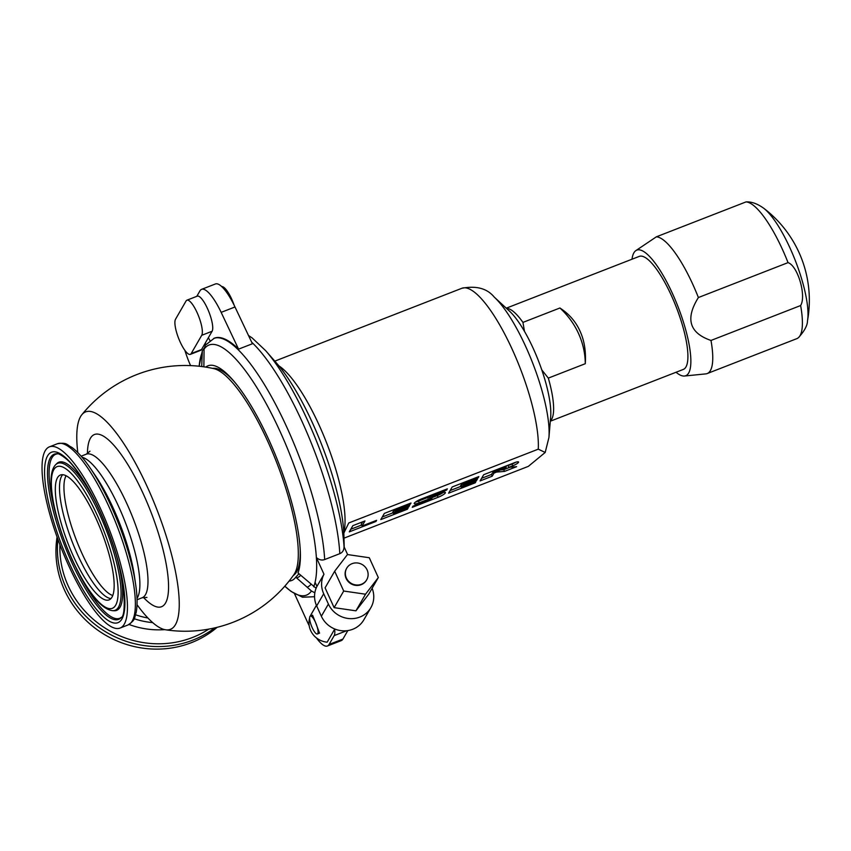 <?xml version="1.0" encoding="UTF-8"?>
<svg xmlns="http://www.w3.org/2000/svg" width="851" height="851" viewBox="0 0 851 851"><rect width="100%" height="100%" fill="white"/><g stroke="black" fill="none" stroke-linecap="round" stroke-linejoin="round"><path stroke-width="1.28" d="M68.591 565.426A97.248 25.764 68.7 0 1 49.443 446.839A97.248 25.764 68.7 0 1 100.886 509.472A97.248 25.764 -111.3 0 1 120.034 628.07A97.248 25.764 -111.3 0 1 68.591 565.426M95.865 518.174A67.016 17.754 -111.3 0 0 60.421 475.007A67.016 17.754 -111.3 0 0 73.612 556.724A67.016 17.754 -111.3 0 0 109.056 599.891A67.016 17.754 -111.3 0 0 95.865 518.174M137.022 604.667A116.693 30.913 -111.3 0 0 165.562 629.793A116.693 30.913 -111.3 0 0 156.807 509.387A116.693 30.913 -111.3 0 0 81.813 414.767A116.693 30.913 -111.3 0 0 77.792 452.583M307.158 587.222A127.097 33.668 -111.3 0 0 310.955 584.382M293.276 575.51A111.321 29.498 -111.3 0 0 300.222 549.735M235.153 382.663A111.321 29.498 -111.3 0 0 212.601 368.377M217.122 627.325A97.248 91.727 30 0 1 64.453 590.009A97.248 91.727 -150 0 1 57.081 537.013M135.628 614.794A77.026 72.654 30 0 0 147.904 617.996M343.379 534.034L348.772 522.961L538.268 449.158L545.193 452.455L528.333 466.369L343.985 538.162M352.867 525.652L349.282 531.864L375.929 521.482L376.599 520.323L362.069 525.982L364.973 520.94L352.867 525.652M384.354 513.387L380.769 519.599L407.416 509.217L408.086 508.058L393.556 513.717L394.226 512.547L408.767 506.888L409.661 505.334L395.119 511.004L395.8 509.834L410.331 504.175L411.001 503.015L384.354 513.387M426.957 496.793L427.532 498.048L446.669 490.027L447.339 488.857L421.468 498.931A6.744 1.351 155.5 0 0 414.214 503.664A6.744 1.351 155.5 0 0 419.235 502.813L430.563 498.399L430.095 497.378M427.532 498.048L440.371 493.378A6.744 1.351 155.5 0 1 445.381 492.527A6.744 1.351 155.5 0 1 438.137 497.261L412.267 507.334L412.937 506.164L429.893 499.558L432.063 498.143L430.563 498.399M452.179 486.974L448.605 493.176L475.252 482.804L475.922 481.634L461.38 487.293L462.05 486.134L476.592 480.475L477.485 478.922L462.955 484.581L463.625 483.421L478.156 477.762L478.826 476.592L452.179 486.974M483.676 474.709L480.092 480.911L492.208 476.198L493.995 473.092L496.633 472.071L504.526 471.401L516.642 466.678L508.738 467.348L512.77 465.784A5.393 1.085 155.5 0 0 518.567 461.997A5.393 1.085 155.5 0 0 514.557 462.678L483.676 474.709M505.834 466.082L506.302 467.125L504.132 468.55L494.442 472.316L495.112 471.156L504.803 467.38L504.452 466.614M506.302 467.125L504.803 467.38M362.069 525.982L361.281 524.259L362.686 521.833M375.929 521.482L375.578 520.716M350.793 529.248L361.632 525.024M393.556 513.717L392.779 511.994L394.811 510.302M382.28 516.982L393.119 512.759M415.575 502.016A6.744 1.351 155.5 0 0 418.447 501.101L427.34 497.633M431.861 497.675L437.35 495.537A6.744 1.351 155.5 0 0 443.254 492.463M461.38 487.293L460.604 485.581L462.636 483.889M450.105 490.57L460.955 486.346M508.738 467.348L507.962 465.635L511.983 464.072A5.393 1.085 155.5 0 0 515.663 462.284M500.516 469.954L503.739 469.678L509.994 467.242M481.602 478.305L491.421 474.475L493.888 471.114M410.331 504.175L409.98 503.409M395.8 509.834L395.449 509.068M395.119 511.004L394.428 509.472M408.767 506.888L408.299 505.866M394.226 512.547L393.449 510.834M407.416 509.217L407.076 508.451M446.669 490.027L446.318 489.261M478.156 477.762L477.805 476.996M463.625 483.421L463.274 482.655M462.955 484.581L462.253 483.049M476.592 480.475L476.124 479.453M462.05 486.134L461.274 484.421M475.252 482.804L474.901 482.038M504.526 471.401L503.739 469.678M493.995 473.092L493.208 471.38M492.208 476.198L491.421 474.475M495.112 471.156L494.761 470.39M494.442 472.316L493.74 470.784M548.927 437.552L550.671 416.873A64.506 17.094 -111.3 0 0 533.215 348.399A64.506 17.094 68.7 0 0 509.483 311.136L494.229 297.084A85.696 22.7 68.7 0 1 525.737 346.591A85.696 22.7 -111.3 0 1 548.927 437.552L545.193 452.455M676.034 372.259A67.399 17.86 -111.3 0 0 684.438 376.025A67.399 17.86 -111.3 0 0 672.46 293.531A67.399 17.86 68.7 0 0 635.654 250.758L656.366 236.823A73.175 19.382 68.7 0 1 692.788 284.319A73.175 19.382 68.7 0 1 698.394 297.542C685.129 318.721 689.331 333.018 710.989 340.453A73.175 19.382 68.7 0 1 707.192 373.557A73.175 19.382 68.7 0 1 705.798 373.887L684.438 376.025M632.006 259.215A67.399 17.86 68.7 0 1 635.654 250.758M550.299 421.224L683.279 369.44A60.655 16.073 -111.3 0 0 671.343 295.467A60.655 16.073 -111.3 0 0 639.25 256.396L506.271 308.179M788.037 262.629C797.812 265.799 806.567 295.871 800.631 305.541A73.175 19.382 68.7 0 1 798.366 337.73C804.408 331.124 807.45 325.497 807.482 320.87A115.545 115.545 0 0 0 763.592 208.165C757.56 203.846 751.89 201.751 746.593 201.889L746.008 201.91A73.175 19.382 68.7 0 1 782.441 249.407A73.175 19.382 68.7 0 1 788.037 262.629L698.394 297.542M800.631 305.541L710.989 340.453M798.366 337.73A73.175 19.382 68.7 0 1 796.844 338.645L707.192 373.557M746.008 201.91L656.366 236.823M524.482 331.358L522.94 322.401L559.905 307.998C569.064 313.923 575.755 321.614 579.978 331.05C584.318 340.389 586.084 351.272 585.286 363.707L548.321 378.11L541.768 369.887M550.331 420.926A60.655 16.073 -111.3 0 0 548.321 378.11M506.494 308.392A60.655 16.073 68.7 0 1 522.94 322.401M559.905 307.998A77.026 72.654 -150 0 1 585.286 363.707M344.187 547.055L343.953 536.407A115.225 30.53 -111.3 0 0 276.373 362.909L265.618 350.633L252.077 337.879L248.503 335.517M316.093 588.275L297.999 572.925A115.225 30.53 -111.3 0 0 274.82 453.519A115.225 30.53 -111.3 0 0 211.984 365.26A115.225 30.53 -111.3 0 0 205.751 367.111M205.431 345.059L204.08 349.112L203.868 366.824M347.623 554.586L344.049 546.746C343.974 550.214 342.559 552.512 339.815 553.661L324.678 559.554C321.88 560.575 319.104 559.894 316.37 557.533A134.203 35.551 -111.3 0 0 267.235 405.555A134.203 35.551 -111.3 0 0 204.08 349.112M316.944 586.403L323.976 574.223L316.37 557.533A134.203 35.551 -111.3 0 1 315.072 582.318L316.944 586.403A24.073 22.7 30 0 0 316.668 605.933L321.359 616.23A24.073 22.7 30 0 0 342.113 630.772A24.073 22.7 30 0 0 363.834 619.836L370.876 607.657A24.073 22.7 30 0 0 372.121 588.286M323.976 574.223A24.073 22.7 30 0 0 323.699 593.743L328.401 604.04A24.073 22.7 30 0 0 349.144 618.581A24.073 22.7 30 0 0 370.876 607.657M196.794 296.339L199.932 290.893A38.518 10.201 68.7 0 1 201.602 289.34L215.452 283.957A38.518 10.201 68.7 0 1 234.993 306.977L252.407 343.751L238.567 349.144A138.649 36.731 -111.3 0 0 214.367 338.166L205.346 345.187M209.91 340.506L208.367 337.73M201.602 289.34A38.518 10.201 68.7 0 1 221.154 312.37L238.567 349.144M199.134 366.238L202.347 350.814L201.708 366.536M202.347 350.814L204.144 348.25M314.849 592.807L311.455 591.009L295.786 577.18L298.946 573.765M190.571 365.611A38.518 10.201 68.7 0 1 184.869 350.335M205.282 343.081L205.825 344.527M334.613 629.272A19.254 5.106 68.7 0 1 334.198 635.591L329.082 644.452A38.518 10.201 68.7 0 1 327.412 646.005A38.518 10.201 68.7 0 1 316.444 637.91M309.179 625.676A38.518 10.201 68.7 0 1 307.041 621.198L294.51 593.711M347.825 630.591L342.921 639.069A38.518 10.201 68.7 0 1 341.251 640.622L327.412 646.005M289.085 581.084A115.225 30.53 -111.3 0 0 294.935 578.223A115.225 30.53 -111.3 0 0 295.786 577.18M191.167 353.59A19.254 5.106 68.7 0 1 190.337 354.367A19.254 5.106 68.7 0 1 179.348 340.134A19.254 5.106 68.7 0 1 175.519 319.253L186.071 300.967A19.254 5.106 68.7 0 1 186.912 300.19A19.254 5.106 68.7 0 1 197.9 314.423A19.254 5.106 68.7 0 1 201.719 335.305L191.167 353.59L201.549 349.538A19.254 5.106 68.7 0 1 200.719 350.314L190.337 354.367M186.912 300.19L197.294 296.148A19.254 5.106 68.7 0 1 208.282 310.381A19.254 5.106 68.7 0 1 212.101 331.262L201.549 349.538M234.153 305.232A19.254 5.106 -111.3 0 0 221.792 286.638M361.43 584.265A11.552 10.893 -150 0 1 348.389 581.073A11.552 10.893 -150 0 1 346.729 568.191A11.552 10.893 -150 0 1 352.037 563.67A11.552 10.893 30 0 1 365.09 566.862A11.552 10.893 30 0 1 366.738 579.744A11.552 10.893 30 0 1 361.43 584.265M334.762 628.995L327.156 642.186A19.254 18.158 -150 0 1 309.626 618.113M317.349 633.995L319.55 633.133L315.444 622.251A9.627 2.553 -111.3 0 1 317.349 633.995A9.627 2.553 -111.3 0 1 312.253 627.793A9.627 2.553 -111.3 0 1 310.36 616.05L312.562 615.188L315.444 622.251A9.627 2.553 -111.3 0 0 310.36 616.05A19.254 18.158 -150 0 1 311.275 614.199L316.402 605.316M334.677 571.212L325.082 587.828L334.113 607.646L355.941 610.827L368.728 594.179L378.312 577.552L369.281 557.735L347.463 554.554L334.677 571.212L343.708 591.03L365.526 594.211L378.312 577.552M366.738 579.744L366.504 580.159A11.552 10.893 -150 0 1 361.186 584.68A11.552 10.893 -150 0 1 348.144 581.488A11.552 10.893 -150 0 1 346.495 568.606L346.729 568.191M355.941 610.827L365.526 594.211M334.113 607.646L343.708 591.03M69.548 563.766A91.483 24.232 68.7 0 1 47.571 455.891A91.483 24.232 68.7 0 1 99.929 511.132A91.483 24.232 68.7 0 1 121.906 619.007A91.483 24.232 68.7 0 1 69.548 563.766M97.365 515.578A76.058 20.147 -111.3 0 0 53.836 469.646A76.058 20.147 -111.3 0 0 72.112 559.33A76.058 20.147 -111.3 0 0 115.64 605.252A76.058 20.147 -111.3 0 0 97.365 515.578M49.443 446.839L57.368 443.743A97.248 25.764 68.7 0 1 108.811 506.388A97.248 25.764 68.7 0 1 127.958 624.985C136.543 619.273 133.969 617.72 136.139 612.656C137.522 605.529 137.373 596.189 135.671 584.637A95.216 25.222 68.7 0 1 135.862 585.988M89.568 467.114A95.216 25.222 68.7 0 1 90.344 468.241A95.216 25.222 68.7 0 1 111.077 505.962A95.216 25.222 68.7 0 1 135.671 584.637L134.394 575.893A82.1 21.754 -111.3 0 0 113.194 508.068A82.1 21.754 68.7 0 0 95.312 475.549L90.344 468.241C83.781 458.583 77.579 451.604 71.739 447.296C66.708 445.03 67.569 442.148 57.368 443.743M137.011 598.381A77.026 20.403 -111.3 0 0 118.853 506.994A77.026 20.403 68.7 0 0 82.026 457.221M89.993 451.19L86.196 454.221A77.026 20.403 68.7 0 1 126.948 503.835A77.026 20.403 -111.3 0 1 142.106 597.774L137.054 599.742M143.415 597.37A92.429 24.488 -111.3 0 0 168.562 586.775A92.429 24.488 -111.3 0 0 143.351 494.016A92.429 24.488 68.7 0 0 87.43 453.626M66.101 475.741A65.697 17.403 -111.3 0 0 81.877 553.214A65.697 17.403 -111.3 0 0 112.747 595.509M62.708 474.688A67.016 17.754 -111.3 0 0 77.792 555.097A67.016 17.754 -111.3 0 0 110.96 598.583M296.637 577.925A114.64 30.37 -111.3 0 0 300.669 575.287M165.562 629.793A132.873 132.873 0 0 0 293.967 574.531A112.204 29.721 -111.3 0 0 276.745 462.667A112.204 29.721 -111.3 0 0 213.771 368.621A132.873 132.873 0 0 0 81.813 414.767M99.524 514.1A78.888 20.903 -111.3 0 0 55.719 464.667C44.614 475.443 54.336 520.195 72.069 559.533C87.323 592.041 100.822 609.093 112.587 610.688A78.888 20.903 -111.3 0 0 99.524 514.1M112.587 610.688L114.119 610.763A79.515 21.062 -111.3 0 0 116.098 554.586M55.719 464.667L56.794 463.582A79.515 21.062 68.7 0 1 96.248 503.622M57.4 519.653A88.025 23.317 68.7 0 1 57.73 453.838M76.643 569.053A88.025 23.317 -111.3 0 0 121.395 617.305M120.927 617.837A88.642 23.488 68.7 0 1 71.707 562.298A88.642 23.488 68.7 0 1 57.028 453.764C57.623 452.519 67.367 458.253 73.069 465.976C82.068 476.89 91.014 492.016 99.897 511.334C111.96 538.289 119.768 563.33 123.342 586.488C125.033 606.369 124.225 616.826 120.927 617.837M57.9 539.289A97.248 91.727 30 0 0 65.921 587.467A97.248 91.727 30 0 0 214.718 627.889M59.942 544.757A95.216 89.812 30 0 0 68.229 585.924A95.216 89.812 30 0 0 208.825 629.102M164.711 629.634A82.1 77.43 -150 0 1 129.022 624.485M152.691 622.613A77.026 72.654 -150 0 1 134.181 618.73M278.851 365.824A95.323 25.253 68.7 0 1 319.04 424.947A95.323 25.253 -111.3 0 1 343.793 532.588M538.268 449.158A95.323 25.253 -111.3 0 0 512.355 349.655A95.323 25.253 68.7 0 0 461.933 288.255L274.82 361.132M419.235 502.813L418.447 501.101M429.712 496.633L429.361 495.867M438.137 497.261L437.35 495.537M512.77 465.784L511.983 464.072M807.482 320.87A65.857 17.445 -111.3 0 0 790.036 248.077A65.857 17.445 68.7 0 0 763.592 208.165M344.049 546.746A134.203 35.551 -111.3 0 0 265.618 350.633M313.689 586.796A134.203 35.551 -111.3 0 0 315.072 582.318M324.678 559.554A138.649 36.731 -111.3 0 0 279.479 411.873A138.649 36.731 -111.3 0 0 213.729 338.421M339.815 553.661A138.649 36.731 -111.3 0 0 251.651 342.166M221.154 312.37L234.993 306.977M316.668 605.933L323.699 593.743M321.359 616.23L328.401 604.04M314.359 596.817A138.649 36.731 -111.3 0 0 314.562 596.732L302.467 597.221L291.106 591.445L284.798 586.19A134.203 35.551 -111.3 0 0 311.455 591.009M334.198 635.591L346.687 630.729M329.082 644.452L342.921 639.069M201.847 353.335A134.203 35.551 -111.3 0 0 199.166 366.238M201.719 335.305L212.101 331.262M127.958 624.985L120.034 628.07M86.196 454.221L81.143 456.189M146.946 597.434L142.106 597.774M461.933 288.255C476.4 285.521 487.166 288.468 494.229 297.084M431.478 496.846L432.063 498.143"/></g></svg>
